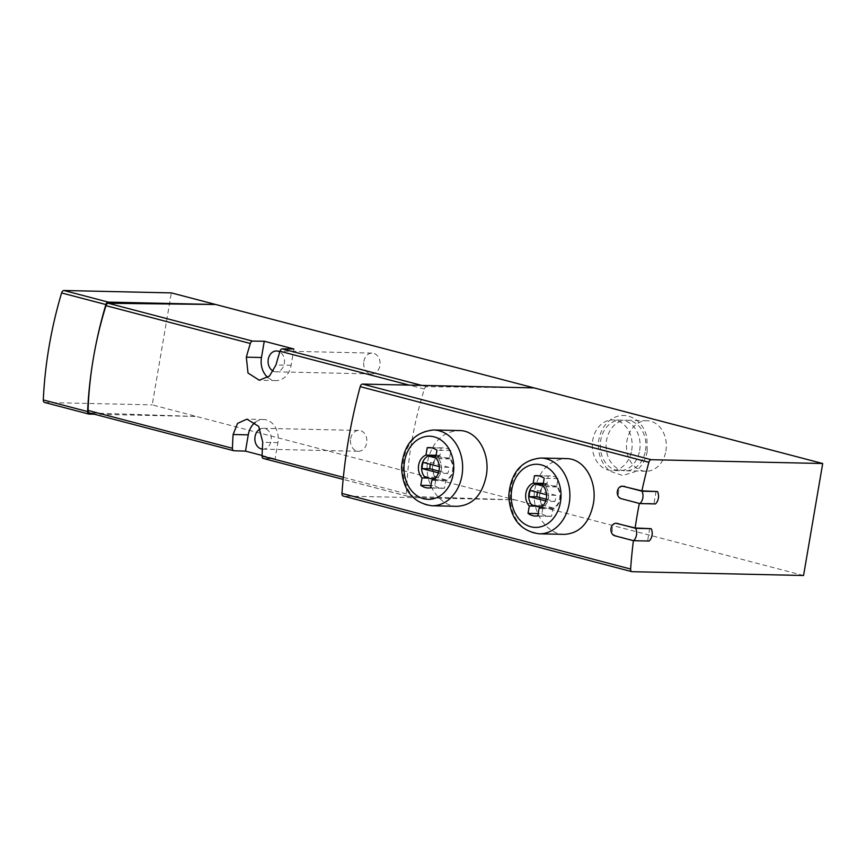 <?xml version="1.0" encoding="UTF-8"?>
<svg xmlns="http://www.w3.org/2000/svg" width="866" height="866" viewBox="0 0 866 866"><rect width="100%" height="100%" fill="white"/><g stroke="black" fill="none" stroke-linecap="round" stroke-linejoin="round"><path stroke-width="0.65" stroke-dasharray="4.33 3.25" d="M617.859 523.443C611.591 521.44 609.794 534.538 616.159 535.827L633.447 540.352A349.366 211.228 104.7 0 0 633.403 540.665M624.624 486.335C618.389 484.321 615.694 497.398 622.091 498.697L639.368 503.222A349.366 211.228 104.7 0 0 639.325 503.427M457.378 506.307C439.701 506.686 423.42 483.022 427.782 460.777C432.47 441.671 442.894 431.604 459.056 430.575M564.47 534.365C546.792 534.744 530.522 511.081 534.885 488.825C539.572 469.729 549.986 459.662 566.148 458.634M534.03 387.892L426.646 386.691A3.161 1.905 104.7 0 0 424.351 389.072A246.388 148.963 104.7 0 0 406.435 493.858A3.161 1.905 104.7 0 0 407.648 496.283A3.161 1.905 104.7 0 0 407.908 496.315L514.891 499.877L152.221 404.877L171.36 292.892M407.908 496.315L263.545 458.504L275.117 458.883L277.899 442.613A19.236 15.166 -88.7 0 0 263.502 419.501A19.236 15.166 -88.7 0 0 255.167 422.435M262.095 455.473L275.117 458.883M233.896 450.742L89.534 412.92L196.517 416.481L94.34 414.208M631.693 450.32A25.266 19.918 -88.7 0 0 612.782 419.956A25.266 19.918 -88.7 0 0 592.301 444.778A25.266 19.918 -88.7 0 0 611.656 470.487A25.266 19.918 -88.7 0 0 631.693 450.32M803.561 575.5L514.891 499.877L343.423 496.066L632.093 571.69M363.85 361.414A10.424 8.216 91.3 0 1 372.12 353.101A10.424 8.216 91.3 0 1 380.098 363.698A10.424 8.216 91.3 0 1 371.655 373.939A10.424 8.216 91.3 0 1 363.85 361.414M350.633 438.748A10.424 8.216 91.3 0 1 358.892 430.434A10.424 8.216 91.3 0 1 366.881 441.043A10.424 8.216 91.3 0 1 358.437 451.273A10.424 8.216 91.3 0 1 350.633 438.748M273.364 371.168A10.424 8.216 -88.7 0 0 276.07 371.817A10.424 8.216 -88.7 0 0 284.329 363.493A10.424 8.216 -88.7 0 0 279.783 351.91M267.789 377.435A19.236 15.166 -88.7 0 0 275.875 380.629A19.236 15.166 -88.7 0 0 291.128 365.279L293.899 348.998M262.355 449.118A10.424 8.216 -88.7 0 0 262.853 449.151A10.424 8.216 -88.7 0 0 271.112 440.837A10.424 8.216 -88.7 0 0 263.307 428.313A10.424 8.216 -88.7 0 0 260.211 428.995M89.079 414.089L44.783 402.484L152.221 404.877M633.447 540.352L649.11 541.055M656.103 491.174L653.992 503.547L655.454 503.925M639.368 503.222L653.992 503.547M649.76 528.292L647.649 540.665M665.878 451.078A25.266 19.918 -88.7 0 0 646.967 420.714A25.266 19.918 -88.7 0 0 626.486 445.535A25.266 19.918 -88.7 0 0 645.852 471.245A25.266 19.918 -88.7 0 0 665.878 451.078M645.484 450.623A25.266 19.918 -88.7 0 0 626.573 420.259A25.266 19.918 -88.7 0 0 606.092 445.081A25.266 19.918 -88.7 0 0 625.447 470.79A25.266 19.918 -88.7 0 0 645.484 450.623M639.649 450.493A25.266 19.918 -88.7 0 0 620.749 420.129A25.266 19.918 -88.7 0 0 600.268 444.951A25.266 19.918 -88.7 0 0 619.623 470.66A25.266 19.918 -88.7 0 0 639.649 450.493M434.775 485.631A20.221 15.934 -88.7 0 0 442.407 488.305A20.221 15.934 -88.7 0 0 444.507 488.175L445.774 480.792A13.271 10.457 -88.7 0 0 453.08 470.779A13.271 10.457 -88.7 0 0 449.671 457.941L450.937 450.569A20.221 15.934 -88.7 0 0 443.305 447.884A20.221 15.934 -88.7 0 0 441.205 448.014L439.939 455.397A13.271 10.457 -88.7 0 0 432.632 465.421A13.271 10.457 -88.7 0 0 436.031 478.249L434.775 485.631L430.922 485.545M436.031 478.249L428.713 478.086M444.507 488.175L430.521 487.872M445.774 480.792L431.777 480.489M449.671 457.941L435.685 457.638M450.937 450.569L436.951 450.255M441.205 448.014L431.409 447.798M439.939 455.397L436.085 455.31M439.527 456.23A12.633 9.959 -88.7 0 0 435.923 477.274L446.185 479.959A12.633 9.959 -88.7 0 0 449.779 458.926L439.527 456.23L435.944 456.155M541.867 513.679A20.221 15.934 -88.7 0 0 549.499 516.363A20.221 15.934 -88.7 0 0 551.599 516.233L552.865 508.851A13.271 10.457 -88.7 0 0 560.172 498.827A13.271 10.457 -88.7 0 0 556.773 485.999L558.029 478.617A20.221 15.934 -88.7 0 0 550.397 475.943A20.221 15.934 -88.7 0 0 548.297 476.073L547.031 483.455A13.271 10.457 -88.7 0 0 539.724 493.468A13.271 10.457 -88.7 0 0 543.134 506.296L541.867 513.679L538.165 513.603M543.134 506.296L535.816 506.134M551.599 516.233L537.775 515.93M552.865 508.851L539.031 508.548M556.773 485.999L542.939 485.696M558.029 478.617L544.194 478.313M548.297 476.073L538.663 475.856M547.031 483.455L543.339 483.369M546.619 484.289A12.633 9.959 -88.7 0 0 543.025 505.322L553.277 508.017A12.633 9.959 -88.7 0 0 556.881 486.973L546.619 484.289L543.188 484.213M435.923 477.274L424.654 477.025M446.185 479.959L434.916 479.71A12.633 9.959 -88.7 0 0 438.51 458.666L436.031 458.017M433.801 479.418L434.916 479.71M449.779 458.926L438.51 458.666M438.477 472.879L439.982 473.28A12.005 9.461 -88.7 0 0 441.043 467.088L439.3 466.633M543.025 505.322L531.756 505.073M553.277 508.017L542.008 507.757A12.633 9.959 -88.7 0 0 545.612 486.724L543.318 486.129M541.012 507.498L542.008 507.757M556.881 486.973L545.612 486.724M545.721 500.981L547.074 501.327A12.005 9.461 -88.7 0 0 548.135 495.146L546.554 494.724M438.954 471.147L447.754 473.453A12.005 9.461 -88.7 0 0 448.805 467.261L430.965 462.585L423.193 462.412M430.965 462.585A12.005 9.461 -88.7 0 0 430.391 464.295M447.754 473.453L439.982 473.28M448.805 467.261L441.043 467.088M546.197 499.238L554.846 501.501A12.005 9.461 -88.7 0 0 555.907 495.32L538.057 490.643L530.284 490.47M538.057 490.643A12.005 9.461 -88.7 0 0 537.483 492.353M554.846 501.501L547.074 501.327M555.907 495.32L548.135 495.146M426.646 386.691L421.72 385.392M424.351 389.072L409.282 385.121M406.435 493.858L343.347 477.328M291.128 365.279L275.983 364.943M277.899 442.613L262.766 442.277M433.595 429.98A37.909 29.888 -88.7 0 0 402.874 467.207A37.909 29.888 -88.7 0 0 431.907 505.766M540.849 458.027A37.909 29.888 -88.7 0 0 510.128 495.265A37.909 29.888 -88.7 0 0 539.161 533.824M622.091 498.697L621.171 498.675M616.159 535.827L614.828 535.794M407.648 496.283L343.142 479.385M275.875 380.629L259.302 380.261M263.502 419.501L246.94 419.133M276.07 371.817L371.655 373.939M276.535 350.968L372.12 353.101M262.853 449.151L358.437 451.273M263.307 428.313L358.892 430.434M646.967 420.714L626.573 420.259M645.852 471.245L625.447 470.79M647.238 451.359C645.56 460.431 641.349 467.283 634.583 471.916L622.632 475.466L610.411 471.364C598.85 462.747 596.393 446.369 599.737 436.031C601.881 428.562 605.843 422.889 611.612 419.003C619.558 414.11 627.612 414.294 635.785 419.566C641.36 423.712 645.051 429.558 646.848 437.103L647.238 451.359M620.749 420.129L612.782 419.956M619.623 470.66L611.656 470.487M442.407 488.305L428.421 488.002M443.305 447.884L429.32 447.57M549.499 516.363L535.664 516.06M550.397 475.943L536.563 475.629"/><path stroke-width="1.3" d="M639.325 503.427A349.366 211.228 104.7 0 0 635.135 527.968L616.018 523.291A6.322 4.979 -88.7 0 0 610.941 528.909A6.322 4.979 -88.7 0 0 614.828 535.794L633.566 540.709A9.472 7.469 -88.7 0 0 635.676 528.336L616.938 523.421A6.322 4.979 -88.7 0 0 616.018 523.291M633.403 540.665A349.366 211.228 104.7 0 0 630.621 569.038A3.161 1.905 104.7 0 0 631.823 571.647A3.161 1.905 104.7 0 0 632.093 571.69L803.561 575.5L822.7 463.516L651.232 459.705A3.161 1.905 104.7 0 0 648.872 462.271A349.366 211.228 104.7 0 0 641.901 490.86L622.373 486.172A6.322 4.979 -88.7 0 0 617.285 491.791A6.322 4.979 -88.7 0 0 621.171 498.675L639.909 503.579A9.472 7.469 -88.7 0 0 642.031 491.206L623.282 486.302A6.322 4.979 -88.7 0 0 622.373 486.172M822.7 463.516L534.03 387.892L362.562 384.082A3.161 1.905 104.7 0 0 360.202 386.647A349.366 211.228 104.7 0 0 341.951 493.414A3.161 1.905 104.7 0 0 343.153 496.034A3.161 1.905 104.7 0 0 343.423 496.066M457.378 506.339L431.907 505.766A37.909 29.888 -88.7 0 0 461.957 475.521A37.909 29.888 -88.7 0 0 433.595 429.98L459.056 430.543C477.523 430.196 490.578 453.741 486.205 476.062C482.081 495.179 472.468 505.268 457.378 506.307M566.148 458.634C584.615 458.255 597.67 481.799 593.297 504.12C589.172 523.237 579.56 533.326 564.47 534.365L539.161 533.824A37.909 29.888 -88.7 0 0 569.211 503.579A37.909 29.888 -88.7 0 0 540.849 458.027C521.462 460.138 510.778 472.609 508.786 495.449C509.922 518.128 520.055 530.923 539.161 533.824M255.167 422.435A19.236 15.166 -88.7 0 0 248.261 434.851L245.479 451.121L262.095 455.473M245.479 451.121L233.896 450.742A3.161 1.905 -75.3 0 1 233.636 450.699A3.161 1.905 -75.3 0 1 232.434 448.274A246.388 148.963 -75.3 0 1 233.116 434.515L237.544 423.377L246.94 419.144L258.707 426.386L262.766 442.277A246.388 148.963 104.7 0 0 262.073 456.036A3.161 1.905 104.7 0 0 263.286 458.46A3.161 1.905 104.7 0 0 263.545 458.504M534.03 387.892L215.666 304.496L108.282 303.284A3.161 1.905 104.7 0 0 105.977 305.666A246.388 148.963 104.7 0 0 93.409 357.983A246.388 148.963 104.7 0 0 88.072 410.452A3.161 1.905 104.7 0 0 89.285 412.887A3.161 1.905 104.7 0 0 89.534 412.92M264.26 341.236L293.899 348.998L282.284 348.868A3.161 1.905 104.7 0 0 279.989 351.25A246.388 148.963 104.7 0 0 275.983 364.943L269.51 376.028L259.302 380.239L248.001 373.008L246.334 357.171A246.388 148.963 -75.3 0 1 250.339 343.488A3.161 1.905 -75.3 0 1 252.634 341.107L264.26 341.236L261.478 357.506A19.236 15.166 -88.7 0 0 267.789 377.435M94.34 414.208L89.079 414.089A3.161 1.905 104.7 0 1 88.808 414.056A3.161 1.905 104.7 0 1 87.596 411.567A277.975 168.069 104.7 0 1 93.409 357.983A277.975 168.069 104.7 0 1 105.89 304.551A3.161 1.905 104.7 0 1 108.218 302.104L215.666 304.496L171.36 292.892L63.922 290.5A3.161 1.905 104.7 0 0 61.594 292.946A277.975 168.069 104.7 0 0 43.3 399.962A3.161 1.905 104.7 0 0 44.512 402.452A3.161 1.905 104.7 0 0 44.783 402.484M279.783 351.91A10.424 8.216 -88.7 0 0 276.535 350.968A10.424 8.216 -88.7 0 0 268.265 359.293A10.424 8.216 -88.7 0 0 273.364 371.168M260.211 428.995A10.424 8.216 -88.7 0 0 255.048 436.626A10.424 8.216 -88.7 0 0 262.355 449.118M639.909 503.579L655.454 503.925A9.472 7.469 -88.7 0 0 657.565 491.552L641.901 490.86M633.566 540.709L649.11 541.055A9.472 7.469 -88.7 0 0 651.221 528.682L635.135 527.968M435.685 457.638A13.271 10.457 91.3 0 1 439.084 470.465A13.271 10.457 91.3 0 1 431.777 480.489L430.521 487.872A20.221 15.934 -88.7 0 1 428.421 488.002A20.221 15.934 -88.7 0 1 420.779 485.317L422.045 477.935A13.271 10.457 -88.7 0 1 418.646 465.107A13.271 10.457 -88.7 0 1 425.953 455.083L427.209 447.7A20.221 15.934 -88.7 0 1 429.32 447.57A20.221 15.934 -88.7 0 1 436.951 450.255L435.685 457.638M542.939 485.696A13.271 10.457 91.3 0 1 546.338 498.524A13.271 10.457 91.3 0 1 539.031 508.548L537.775 515.93A20.221 15.934 91.3 0 1 535.664 516.06A20.221 15.934 91.3 0 1 528.033 513.376L529.299 505.993A13.271 10.457 91.3 0 1 525.889 493.165A13.271 10.457 91.3 0 1 533.207 483.141L534.463 475.759A20.221 15.934 91.3 0 1 536.563 475.629A20.221 15.934 91.3 0 1 544.194 478.313L542.939 485.696M430.922 485.545L420.779 485.317M428.713 478.086L422.045 477.935M431.409 447.798L427.209 447.7M436.085 455.31L425.953 455.083M538.165 513.603L528.033 513.376M535.816 506.134L529.299 505.993M538.663 475.856L534.463 475.759M543.339 483.369L533.207 483.141M435.944 456.155L428.259 455.981A12.633 9.959 -88.7 0 0 424.654 477.025L433.801 479.418M436.031 458.017L428.259 455.981M439.3 466.633L423.193 462.412A12.005 9.461 -88.7 0 0 422.132 468.603L438.477 472.879M543.188 484.213L535.35 484.04A12.633 9.959 -88.7 0 0 531.756 505.073L541.012 507.498M543.318 486.129L535.35 484.04M546.554 494.724L530.284 490.47A12.005 9.461 -88.7 0 0 529.234 496.651L545.721 500.981M430.391 464.295A12.005 9.461 -88.7 0 0 429.904 468.777L422.132 468.603M429.904 468.777L438.954 471.147M537.483 492.353A12.005 9.461 -88.7 0 0 536.996 496.824L529.234 496.651M536.996 496.824L546.197 499.238M657.565 491.552L642.031 491.206M651.221 528.682L635.676 528.336M360.202 386.647L648.872 462.271M341.951 493.414L630.621 569.038M252.634 341.107L108.282 303.284M421.72 385.392L282.284 348.868M409.282 385.121L279.989 351.25M250.339 343.488L105.977 305.666M232.434 448.274L88.072 410.452M343.347 477.328L262.073 456.036M261.478 357.506L246.334 357.171M248.261 434.851L233.116 434.515M87.596 411.567L43.3 399.962M108.218 302.104L63.922 290.5M105.89 304.551L61.594 292.946M362.562 384.082L651.232 459.705M453.21 474.157A31.587 24.908 -88.7 0 0 421.277 437.806A31.587 24.908 -88.7 0 0 412.119 491.39A31.587 24.908 -88.7 0 0 453.21 474.157M560.454 502.215A31.587 24.908 -88.7 0 0 528.531 465.865A31.587 24.908 -88.7 0 0 519.373 519.448A31.587 24.908 -88.7 0 0 560.454 502.215M624.624 486.335L623.282 486.302M617.859 523.443L616.938 523.421M343.142 479.385L263.286 458.46M233.636 450.699L89.285 412.887M88.808 414.056L44.512 402.452M343.153 496.034L631.823 571.647M433.595 429.98C414.208 432.08 403.524 444.55 401.532 467.391C402.679 490.069 412.801 502.865 431.907 505.766M566.148 458.59L540.849 458.027"/></g></svg>
